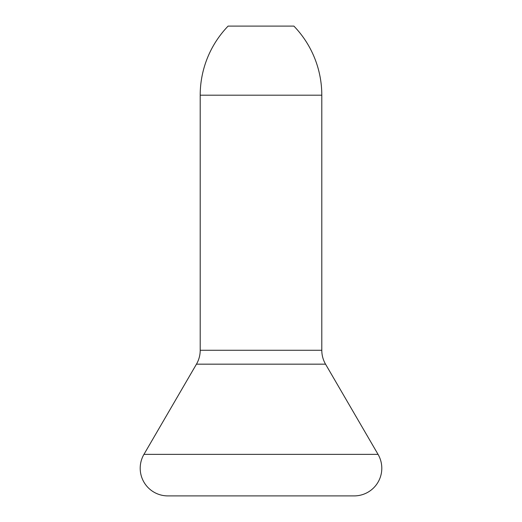<?xml version="1.0" encoding="UTF-8"?>
<svg xmlns="http://www.w3.org/2000/svg" width="522" height="522" viewBox="0 0 522 522"><rect width="100%" height="100%" fill="white"/><g stroke="black" fill="none" stroke-linecap="round" stroke-linejoin="round"><path stroke-width="0.78" d="M167.843 495.9L354.157 495.9L167.843 495.9A27.633 27.633 0 0 1 143.955 454.362L196.455 364.167L325.545 364.167A27.633 27.633 0 0 1 321.8 350.269L321.8 95.187A99.487 99.487 0 0 0 293.899 26.1L228.101 26.1A99.487 99.487 0 0 0 200.2 95.187L321.8 95.187L200.2 95.187L200.2 350.269A27.633 27.633 0 0 1 196.455 364.167L143.955 454.362L378.045 454.362L325.545 364.167L196.455 364.167A27.633 27.633 0 0 0 200.2 350.269L321.8 350.269A27.633 27.633 0 0 0 325.545 364.167L378.045 454.362L143.955 454.362A27.633 27.633 0 0 0 167.843 495.9L354.157 495.9A27.633 27.633 0 0 0 378.045 454.362M321.8 95.187L321.8 350.269L200.2 350.269L200.2 95.187A99.487 99.487 0 0 1 228.101 26.1L293.899 26.1A99.487 99.487 0 0 1 321.8 95.187"/></g></svg>
